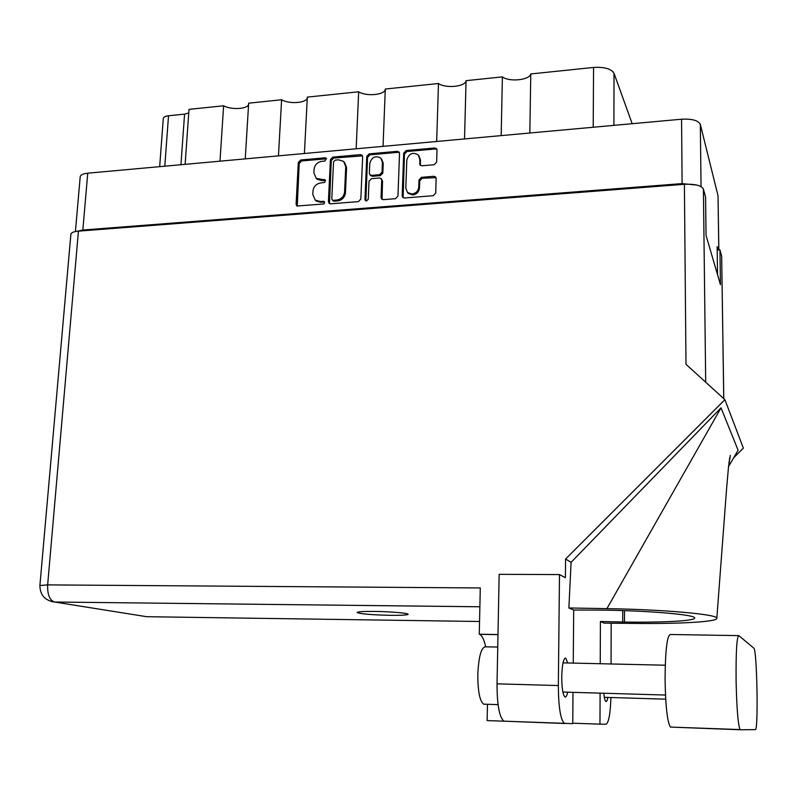 <?xml version="1.0" encoding="UTF-8"?>
<svg xmlns="http://www.w3.org/2000/svg" width="797" height="797" viewBox="0 0 797 797"><rect width="100%" height="100%" fill="white"/><g stroke="black" fill="none" stroke-linecap="round" stroke-linejoin="round"><path stroke-width="1.2" d="M407.486 192.475L408.273 193.432L412.796 194.956C416.741 194.259 418.963 191.957 419.491 188.052L418.754 187.126C418.236 191.041 415.994 193.342 412.059 194.04L407.516 192.515L405.812 188.182L406.809 160.067C408.871 153.532 412.677 151.809 418.236 154.907L419.7 158.942L420.109 165.148L421.882 165.786L434.136 164.73L436.646 162.14L437.015 150.145L436.507 148.69L434.664 147.993L406.191 150.543L403.71 153.104L402.176 195.783L402.834 197.427L404.497 197.985L433.179 195.713L435.7 193.113L436.148 178.488L435.58 176.954L433.777 176.296L421.503 177.323L418.993 179.903L418.754 187.126M366.55 200.983L368.284 199.19L369.021 181.228L371.492 178.667L379.452 178L381.096 178.538L381.733 180.162L381.056 197.467L381.743 199.14L383.347 199.649L395.461 198.692L397.962 196.122L399.526 153.482L398.958 151.948L397.225 151.34L369.22 153.851L366.769 156.401L364.956 199.449L365.454 200.645L366.55 200.983M360.842 199.071L362.645 156.76L362.027 155.176L360.393 154.638L332.847 157.109L330.416 159.629L328.414 201.651L329.171 203.404L330.635 203.823L358.371 201.631L360.842 199.071M75.416 231.538L80.198 176.795C80.507 174.912 83.018 173.706 87.75 173.198L681.565 119.211C692.025 118.693 698.282 120.427 700.324 124.402L718.027 195.753L718.844 249.929M696.847 185.073L682.112 183.609L82.838 230.034L77.14 231.269M321.809 161.323L324.987 161.034L326.222 158.125L325.146 157.796L300.708 159.988L298.307 162.488L296.095 204.221L296.902 206.005L323.951 203.962L324.588 202.647L324.05 201.442L319.836 201.402L315.253 200.107L312.793 194.508L312.972 191.011C313.639 186.448 316.23 183.758 320.743 182.931L324.758 182.374L325.475 180.112L316.18 178.289L313.879 172.859L314.058 169.382C314.725 164.849 317.306 162.17 321.809 161.323M436.676 141.477L438.47 83.516L385.3 89.025L383.038 146.349M501.183 135.61L502.389 76.891L466.066 80.656L464.521 138.947M219.992 161.173L223.618 105.782L189.019 109.358L185.123 164.351M278.462 155.863L281.61 99.764L248.664 103.182L245.247 158.882M356.169 148.8L358.66 91.785L307.333 97.104L304.404 153.502M718.077 249.979L717.151 246.632L717.539 274.696M159.679 166.663L163.285 118.564C163.505 117.099 165.248 116.173 168.526 115.774L184.565 114.13L188.769 112.905M593.207 127.251L593.556 67.446L530.772 73.952L529.826 133.009M632.18 123.704L614.029 73.334L613.899 125.368M466.066 80.656C465.508 86.694 445.812 88.696 438.47 83.516M530.772 73.952C529.587 80.138 509.333 82.201 502.389 76.891M593.556 67.446C604.455 66.828 611.279 68.791 614.029 73.334M248.594 104.307C247.668 109.149 231.429 110.086 223.618 105.782M307.303 97.712C306.935 103.032 289.49 104.397 281.61 99.764M385.3 89.025C385.519 94.883 366.5 96.816 358.66 91.785M316.12 178.239L317.067 179.205L321.789 180.58L320.912 179.664M325.584 180.381L321.789 180.58M315.144 200.027L316.15 200.993L320.723 202.279L319.836 201.402M324.509 202.099L320.723 202.279M326.64 158.812L301.615 160.924L299.214 163.425L297.251 206.214M362.496 155.873L333.704 158.055L331.283 160.576L329.5 203.604M335.248 160.127L333.545 161.901L331.801 198.812L332.329 200.027L333.355 200.326L336.752 200.057C341.315 199.23 343.935 196.52 344.593 191.918L345.739 166.623L343.646 161.402L338.615 159.828L335.248 160.127M332.957 200.665L334.222 201.213L333.355 200.326M344.533 162.389L346.585 167.559L345.45 192.814C344.782 197.417 342.172 200.117 337.609 200.944L334.222 201.213M365.843 200.874L367.576 157.358L370.027 154.817L397.982 152.317L397.225 151.34M399.397 152.655L397.982 152.317M381.384 178.887L382.53 181.088L382.032 199.36M382.44 162.309L380.827 158.105C375.387 155.315 371.701 157.089 369.768 163.415L369.36 173.218L370.007 174.852L371.631 175.37L379.581 174.702L382.052 172.142L382.44 162.309L383.227 163.265L381.554 158.992M370.515 175.44L372.438 176.306L371.631 175.37M383.227 163.265L382.839 173.079L380.378 175.629L372.438 176.306M418.913 155.804L420.427 159.908L420.398 165.407M436.009 177.651L422.231 178.259L419.73 180.839L419.491 188.052M436.915 149.398L435.371 148.979L406.948 151.52L404.468 154.08L403.113 197.646M738.43 635.617L670.377 634.492C667.079 635.398 665.306 650.252 665.077 679.064C665.525 706.311 667.328 722.311 670.456 727.073L740.363 729.763L755.337 729.624C758.505 730.929 757.02 650.183 753.882 648.22L738.829 635.627C736.787 636.564 735.87 651.647 736.099 680.907C736.727 708.563 738.042 724.782 740.054 729.574L740.363 729.763M484.835 704.199L483.63 704.159C479.754 701.121 477.811 691.188 477.811 674.372C478.718 656.16 481.338 646.975 485.662 646.815L497.746 647.054M567.793 662.974L565.74 658.133C563.449 658.282 562.114 664.519 561.736 676.832C561.815 688.19 562.891 694.894 564.943 696.947C565.98 697.355 566.896 695.771 567.683 692.185M374.55 611.429C363.442 611.339 357.604 611.697 357.056 612.494C360.234 613.929 371.342 614.876 390.381 615.334C401.549 615.433 407.476 615.085 408.144 614.278C408.642 613.162 390.371 611.588 374.55 611.429M676.035 727.272L691.607 727.83M564.963 723.497L503.943 721.165C499.37 717.38 497.069 704.937 497.029 683.846L558.338 685.55C558.498 706.929 560.49 719.522 564.336 723.337L572.754 723.646L573.003 692.344M78.435 231.14L47.651 584.888L39.9 585.516L70.873 234.338C71.162 232.644 73.683 231.578 78.435 231.14L684.394 184.296L685.988 364.309L724.901 399.676L565.571 559.046L565.392 577.705L559.494 574.577L499.161 574.328L497.029 683.846M559.494 574.577L558.338 685.55M573.252 663.094L573.691 610.034L599.075 610.064C647.572 610.522 695.93 614.686 694.615 617.974C695.422 620.933 662.576 622.646 624.479 622.058L600.41 621.511L604.206 623.134L636.893 623.433C680.857 623.872 717.718 621.78 716.832 618.273C718.187 614.447 664.788 609.536 606.925 608.629L568.879 607.972L573.691 610.034M568.879 607.972L571.08 562.333L565.571 559.046M728.538 466.594L738.102 450.225L721.026 407.825L571.08 562.333M729.464 458.604L730.122 457.956M724.901 399.676L743.362 448.133L733.688 457.777M603.807 693.241C604.295 698.152 604.993 700.912 605.899 701.519C606.647 701.808 607.294 700.443 607.852 697.425M600.101 693.131L599.972 724.144L605.989 724.254C608.699 722.879 610.343 713.963 610.93 697.524M611.169 623.194L611.06 663.971M600.41 621.511L600.231 663.722M723.746 398.62L721.664 256.146L719.95 249.859L717.19 250.029M721.664 256.146L723.786 398.669M684.394 184.296C695.024 183.868 701.36 185.462 703.402 189.068L705.574 197.038L706.042 235.364L720.448 284.649L719.95 249.859M497.986 634.551L479.266 634.223L480.292 587.957L47.651 584.888C47.332 594.492 49.613 600.201 54.495 602.014L146.678 616.699L479.545 621.491M572.754 723.208L599.972 724.144M504.013 721.195L487.126 720.588L487.465 704.289M479.266 634.223L479.565 634.322C482.026 635.418 484.058 639.583 485.682 646.815M606.925 608.629L721.026 407.825M87.75 173.198L82.838 230.034M682.112 183.609L681.565 119.211M700.324 124.402L701.041 186.598M718.794 249.929L718.027 195.753M168.526 115.774L164.79 166.194M180.939 164.73L184.565 114.13M324.967 180.311L324.09 179.395M323.921 202.03L323.034 201.143M297.022 205.098L296.095 204.221M299.214 163.425L298.307 162.488M301.615 160.924L300.708 159.988M326.013 158.742L325.146 157.796M329.281 202.538L328.414 201.651M331.283 160.576L330.416 159.629M333.704 158.055L332.847 157.109M361.21 155.604L360.393 154.638M337.609 200.944L336.752 200.057M345.45 192.814L344.593 191.918M346.585 167.559L345.739 166.623M370.027 154.817L369.22 153.851M381.853 198.363L381.056 197.467M382.53 181.088L381.733 180.162M365.773 200.346L364.956 199.449M367.576 157.358L366.769 156.401M380.378 175.629L379.581 174.702M382.839 173.079L382.052 172.142M420.268 164.58L419.541 163.614M420.427 159.908L419.7 158.942M419.73 180.839L418.993 179.903M422.231 178.259L421.503 177.323M434.495 177.243L433.777 176.296M402.933 196.69L402.176 195.783M404.468 154.08L403.71 153.104M406.948 151.52L406.191 150.543M435.371 148.979L434.664 147.993M39.9 585.516C40.039 595.04 44.901 600.539 54.495 602.014L479.874 606.776L54.575 602.024L51.048 601.446M703.402 189.068L705.694 382.221M622.716 610.582L622.706 622.039M624.479 610.641L624.479 622.058M408.273 193.432L407.516 192.515M317.067 179.205L316.18 178.289M316.15 200.993L315.253 200.107M333.196 200.904L332.329 200.027M370.814 175.778L370.007 174.852M483.63 704.159L498.065 704.628M565.74 658.133L565.103 658.113M665.485 695.044L562.881 692.045M665.704 699.168L604.335 697.325M665.256 665.216L563.011 662.865M716.832 618.273L726.595 488.591L728.528 466.683L730.321 455.346L728.886 463.216M497.986 634.641L479.565 634.322M564.336 723.337L503.943 721.165M670.456 727.073L740.054 729.574"/></g></svg>
